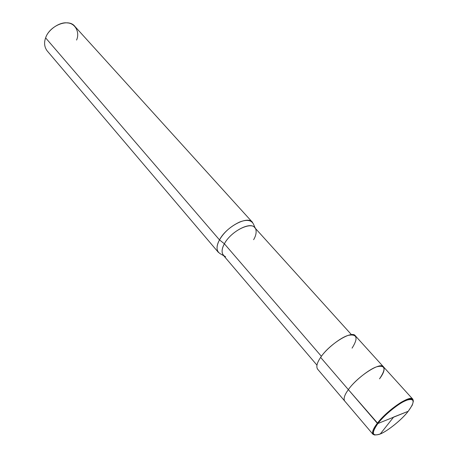 <?xml version="1.0" encoding="UTF-8"?>
<svg xmlns="http://www.w3.org/2000/svg" width="458" height="458" viewBox="0 0 458 458"><rect width="100%" height="100%" fill="white"/><g stroke="black" fill="none" stroke-linecap="round" stroke-linejoin="round"><path stroke-width="0.69" d="M379.522 378.846C386.186 368.976 385.384 364.923 377.106 366.692C369.801 368.627 354.149 381.09 348.355 389.626L377.896 423.524L408.204 411.295C402.124 419.356 387.474 431.247 380.323 433.903C371.965 436.697 371.157 433.234 377.896 423.524C371.364 432.667 371.741 436.291 379.024 434.407C385.596 432.684 401.838 419.883 408.204 411.295L377.896 423.524C383.993 415.183 399.72 402.485 406.778 400.172C414.748 397.945 415.223 401.649 408.204 411.295L412.189 405.301C414.696 398.815 411.851 397.584 403.635 401.614C395.781 405.502 383.14 416.448 377.896 423.524L377.329 423.284C373.259 428.533 371.81 432.209 372.972 434.31L375.01 435.06C371.135 434.402 371.907 430.48 377.329 423.284C383.586 415.463 391.47 408.507 400.979 402.41C409 397.75 413.127 397.418 413.362 401.403L412.876 399.284C410.7 394.178 387.09 410.196 377.329 423.284L348.355 389.626C357.503 376.482 380.844 361.322 383.523 366.904C380.844 361.322 357.503 376.482 348.355 389.626C344.53 394.882 343.3 398.678 344.674 401.008C343.3 398.678 344.53 394.882 348.355 389.626C354.149 381.09 369.801 368.627 377.106 366.692C385.384 364.923 386.186 368.976 379.522 378.846C383.644 373.362 384.978 369.383 383.523 366.904L355.414 335.891C352.265 329.875 329.21 344.244 320.634 357.412L348.355 389.626L320.634 357.412C317.028 362.673 316.009 366.572 317.566 369.102L372.972 434.31M316.942 365.129L223.355 255.289C221.391 252.404 221.735 248.568 224.38 243.788L321.401 356.33L224.38 243.788C220.974 250.257 221.38 254.602 225.605 256.812M223.739 255.741L220.928 254.133C216.291 251.705 215.81 246.959 219.491 239.895L224.38 243.788C230.546 231.782 250.606 221.025 254.78 227.706L351.549 334.752M253.64 239.683C255.667 236.219 256.451 233.036 255.999 230.139C254.682 219.485 231.651 229.933 224.38 243.788L219.491 239.895C216.64 245.099 216.285 249.278 218.437 252.438L47.163 50.872C44.374 47.077 43.859 42.743 45.623 37.882L219.491 239.895C223.91 232.298 230.574 226.361 239.477 222.096C247.188 219.079 252.009 220.098 253.944 225.153L255.175 228.147M352.065 348.143C358.293 338.227 357.2 333.934 348.773 335.256C341.365 336.819 326.056 348.853 320.634 357.412M252.593 222.462C248.007 215.14 226.138 226.796 219.491 239.895L45.623 37.882C49.51 25.545 68.769 17.868 74.946 26.49L252.593 222.462M76.578 40.052C80.053 32.323 75.227 23.083 67.269 22.911C59.717 21.698 47.987 29.781 45.623 37.882M393.491 417.118L408.204 411.295M393.508 417.227L380.323 433.903M412.876 399.284L383.523 366.904"/></g></svg>
